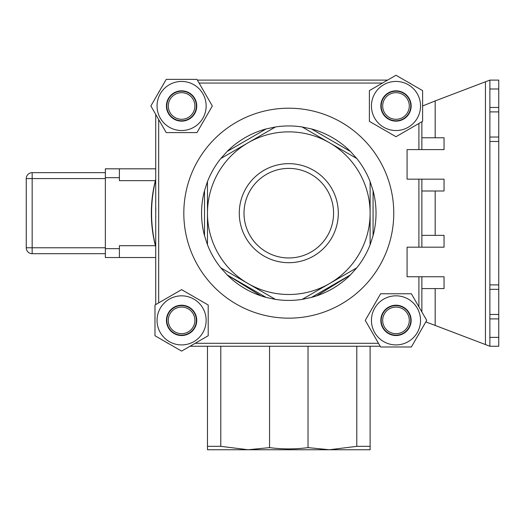 <?xml version="1.0" encoding="UTF-8"?>
<svg xmlns="http://www.w3.org/2000/svg" width="525" height="525" viewBox="0 0 525 525"><rect width="100%" height="100%" fill="white"/><g stroke="black" fill="none" stroke-linecap="round" stroke-linejoin="round"><path stroke-width="0.79" d="M395.988 335.16A14.785 14.785 0 0 1 383.184 312.979A14.785 14.785 0 0 1 408.791 312.979A14.785 14.785 0 0 1 395.988 335.16M410.773 105.984A14.785 14.785 0 0 1 388.598 118.788A14.785 14.785 0 0 1 388.598 93.174A14.785 14.785 0 0 1 410.773 105.984M166.812 320.375A14.785 14.785 0 0 1 188.987 307.571A14.785 14.785 0 0 1 188.987 333.178A14.785 14.785 0 0 1 166.812 320.375M421.864 311.962L421.864 276.754L444.045 276.754L444.045 288.586L444.045 276.754L407.078 276.754L407.078 247.183L444.045 247.183L421.864 247.183L421.864 179.169L444.045 179.169L444.045 191.002L444.045 179.169L407.078 179.169L407.078 149.599L444.045 149.599L421.864 149.599L421.864 121.774M444.045 137.773L444.045 149.599L444.045 137.773L435.173 137.773L435.173 100.918L489.877 80.108L485.441 81.795L485.441 344.564L489.877 346.251L498.75 346.251L498.75 337.378L489.877 337.378L489.877 346.251L485.441 344.564L489.877 346.251M444.045 235.357L444.045 247.183L444.045 235.357L435.173 235.357L435.173 191.002L444.045 191.002M420.532 320.375A24.544 24.544 0 0 0 383.716 299.119A24.544 24.544 0 0 0 383.716 341.631A24.544 24.544 0 0 0 420.532 320.375M426.72 320.375L411.357 293.764L380.625 293.764L365.256 320.375L380.625 346.992L411.357 346.992L426.72 320.375M411.147 320.375A15.153 15.153 0 0 0 388.408 307.25A15.153 15.153 0 0 0 388.408 333.5A15.153 15.153 0 0 0 411.147 320.375M395.988 81.434A24.544 24.544 0 0 0 374.732 118.256A24.544 24.544 0 0 0 417.244 118.256A24.544 24.544 0 0 0 395.988 81.434M395.988 75.252L369.377 90.615L369.377 121.347L395.988 136.71L422.605 121.347L422.605 90.615L395.988 75.252M395.988 90.825A15.153 15.153 0 0 0 382.863 113.557A15.153 15.153 0 0 0 409.113 113.557A15.153 15.153 0 0 0 395.988 90.825M157.054 105.984A24.544 24.544 0 0 0 193.869 127.24A24.544 24.544 0 0 0 193.869 84.728A24.544 24.544 0 0 0 157.054 105.984M150.865 105.984L166.228 132.595L196.96 132.595L212.33 105.984L196.96 79.367L166.228 79.367L150.865 105.984M166.438 105.984A15.153 15.153 0 0 0 189.171 119.109A15.153 15.153 0 0 0 189.171 92.859A15.153 15.153 0 0 0 166.438 105.984M395.988 333.683A13.309 13.309 0 0 0 407.512 313.72A13.309 13.309 0 0 0 384.464 313.72A13.309 13.309 0 0 0 395.988 333.683M409.297 105.984A13.309 13.309 0 0 0 389.333 94.454A13.309 13.309 0 0 0 389.333 117.508A13.309 13.309 0 0 0 409.297 105.984M181.598 92.676A13.309 13.309 0 0 0 170.074 112.632A13.309 13.309 0 0 0 193.121 112.632A13.309 13.309 0 0 0 181.598 92.676M181.598 91.193A14.785 14.785 0 0 1 194.401 113.374A14.785 14.785 0 0 1 168.787 113.374A14.785 14.785 0 0 1 181.598 91.193M333.578 449.748L329.451 449.748L308.024 447.622L308.024 346.251M269.561 346.251L269.561 447.622L248.128 449.748L244.007 449.748M308.024 447.622C295.201 449.321 282.384 449.321 269.561 447.622M316.647 295.844L350.431 274.91L311.43 297.426L302.111 299.394A87.235 87.235 0 0 1 275.474 299.394L266.155 297.426L227.148 274.903L260.938 295.844M207.473 346.251L207.473 449.748L248.128 449.748L220.789 446.335L207.473 446.335M220.789 346.251L220.789 446.335M370.112 346.251L370.112 446.335L356.797 446.335L329.451 449.748L370.112 449.748L370.112 446.335M356.797 346.251L356.797 446.335M248.128 449.748L329.451 449.748M168.289 320.375A13.309 13.309 0 0 0 188.252 331.898A13.309 13.309 0 0 0 188.252 308.851A13.309 13.309 0 0 0 168.289 320.375M181.598 344.918A24.544 24.544 0 0 0 202.853 308.103A24.544 24.544 0 0 0 160.342 308.103A24.544 24.544 0 0 0 181.598 344.918M181.598 351.107L208.208 335.738L208.208 305.012L181.598 289.642L154.98 305.012L154.98 335.738L181.598 351.107M181.598 335.527A15.153 15.153 0 0 0 194.723 312.795A15.153 15.153 0 0 0 168.473 312.795A15.153 15.153 0 0 0 181.598 335.527M350.438 151.449L356.797 158.537L329.451 142.754A81.323 81.323 0 0 0 207.473 213.176A81.323 81.323 0 0 0 329.451 283.605A81.323 81.323 0 0 0 329.451 142.754L302.111 126.965L311.43 128.927L350.438 151.449A87.235 87.235 0 0 0 311.43 128.927M266.155 128.927L275.474 126.965L220.789 158.537L227.148 151.449L266.155 128.927A87.235 87.235 0 0 0 227.148 151.449M373.072 235.699L370.112 244.755L370.112 181.604L373.072 190.66L373.072 235.699A87.235 87.235 0 0 0 373.072 190.66M302.111 299.394L356.797 267.816L350.438 274.903A87.235 87.235 0 0 1 311.43 297.426M266.155 297.426A87.235 87.235 0 0 1 227.148 274.903L220.789 267.816A87.235 87.235 0 0 1 207.473 244.755L204.514 235.699L204.514 190.66L207.473 181.604A87.235 87.235 0 0 1 220.789 158.537M288.789 262.697A49.521 49.521 0 0 1 245.91 188.416A49.521 49.521 0 0 1 331.675 188.416A49.521 49.521 0 0 1 288.789 262.697M356.797 158.537A87.235 87.235 0 0 1 370.112 181.604M207.473 181.604L207.473 244.755M220.789 267.816L275.474 299.394M370.112 244.755A87.235 87.235 0 0 1 356.797 267.816M204.514 190.66A87.235 87.235 0 0 0 204.514 235.699M419.56 332.784A23.658 23.658 0 0 1 417.71 335.987M380.198 346.251L190.004 346.251M408.398 82.412A23.658 23.658 0 0 1 411.6 84.263M169.188 343.941A23.658 23.658 0 0 1 165.985 342.09M197.387 80.108L387.575 80.108M155.722 304.585L155.722 114.391M158.025 93.575A23.658 23.658 0 0 1 159.876 90.366M275.474 126.965A87.235 87.235 0 0 1 302.111 126.965M288.789 257.965A44.789 44.789 0 0 0 327.58 190.785A44.789 44.789 0 0 0 250.005 190.785A44.789 44.789 0 0 0 288.789 257.965M155.722 213.176L155.82 208.103M155.754 216.149L155.781 217.271M155.722 246.632A137.209 137.209 0 0 1 155.722 179.727M151.633 216.877L151.587 221.333M151.6 215.624L151.594 211.155M151.6 210.728L151.581 213.117M151.581 213.294L151.594 215.198M155.722 168.82L105.354 168.82L119.398 168.82L119.398 180.652L155.374 180.652L155.722 179.307L155.374 180.652A133.074 133.074 0 0 0 155.374 245.707L155.4 245.805M155.722 257.532L105.354 257.532L105.354 168.82M105.354 248.666L119.398 248.666L119.398 245.707L155.374 245.707M151.705 207.263L151.587 205.026M105.354 253.693L32.163 253.693A5.913 5.913 0 0 1 26.25 247.774L26.25 178.579A5.913 5.913 0 0 1 32.163 172.666L105.354 172.666M105.354 178.579L32.163 178.579L32.163 172.666A5.913 5.913 0 0 0 26.25 178.579L32.163 178.579L32.163 253.693M26.25 223.676L26.25 247.774L105.354 247.774M119.398 248.666L119.398 257.532M489.877 80.108L489.877 88.981L498.75 88.981L498.75 80.108L489.877 80.108L485.441 81.795M498.75 88.981L498.75 107.461L489.877 107.461L489.877 111.897L498.75 111.897L498.75 107.461M498.75 111.897L498.75 137.032L489.877 137.032L489.877 111.897M489.877 137.032L489.877 141.468L498.75 141.468L498.75 137.032M498.75 141.468L498.75 284.891L489.877 284.891L489.877 289.327L498.75 289.327L498.75 284.891M498.75 289.327L498.75 314.462L489.877 314.462L489.877 289.327M489.877 314.462L489.877 318.898L498.75 318.898L498.75 314.462M498.75 318.898L498.75 337.378M421.864 137.773L435.173 137.773M421.864 235.357L435.173 235.357M485.441 344.564L435.173 325.434L435.173 288.586L421.864 288.586M435.173 288.586L444.045 288.586M425.847 321.891L435.173 325.434M435.173 191.002L421.864 191.002M422.625 105.984L435.173 100.918M489.877 141.468L489.877 284.891M489.877 318.898L489.877 337.378M489.877 88.981L489.877 107.461M418.904 149.599L418.904 123.48M418.904 247.183L418.904 179.169M418.904 306.843L418.904 276.754M195.129 343.291L378.492 343.291M382.456 83.062L199.093 83.062M158.675 119.516L158.675 302.873M288.789 318.157A104.98 104.98 0 0 1 197.879 160.689A104.98 104.98 0 0 1 379.706 160.689A104.98 104.98 0 0 1 288.789 318.157M125.613 245.707L119.398 245.707M119.398 177.693L105.354 177.693M32.163 172.666A5.913 5.913 0 0 0 26.25 178.579"/></g></svg>
